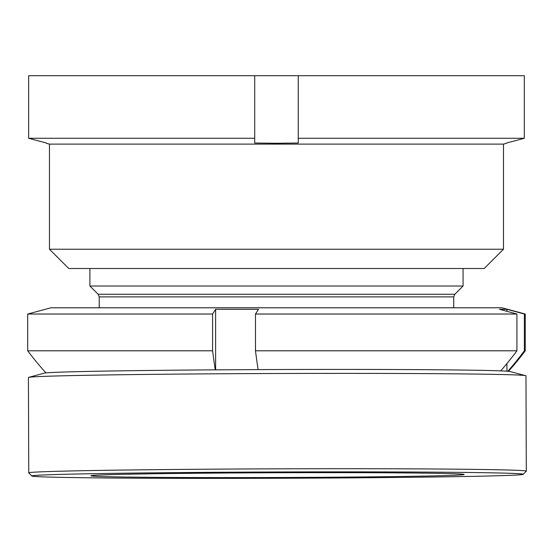 <?xml version="1.0" encoding="UTF-8"?>
<svg xmlns="http://www.w3.org/2000/svg" width="554" height="554" viewBox="0 0 554 554"><rect width="100%" height="100%" fill="white"/><g stroke="black" fill="none" stroke-linecap="round" stroke-linejoin="round"><path stroke-width="0.83" d="M484.21 268.503L68.751 268.503L49.465 249.224L503.489 249.224L484.21 268.503M503.489 249.224L503.489 144.116L49.465 144.116L46.356 143.278M254.708 75.697L524.306 75.697L524.306 138.278L506.598 143.008L524.306 138.278L298.246 138.278L298.246 143.008L276.481 143.278L254.708 143.008L254.708 138.278L28.656 138.278L46.356 143.008L28.656 138.278L28.656 75.697L254.708 75.697L254.708 138.278M298.246 75.697L298.246 138.278M524.306 75.697L524.306 138.278M521.639 474.646A245.671 3.137 -0.2 0 1 265.248 478.303A245.671 3.137 -0.2 0 1 31.883 475.997A245.671 3.137 -0.2 0 1 33.427 475.595A245.671 3.137 -0.2 0 1 292.955 471.939A245.671 3.137 -0.2 0 1 523.184 474.328A245.671 3.137 -0.2 0 1 521.639 474.646M31.883 475.997L28.766 472.894A248.781 3.179 -0.2 0 1 28.746 472.86A248.781 3.179 -0.2 0 1 30.331 472.493A248.781 3.179 -0.2 0 1 291.549 468.788A248.781 3.179 -0.2 0 1 526.3 471.17A248.781 3.179 -0.2 0 1 526.279 471.212L523.184 474.328M92.137 475.484A186.587 2.382 -0.2 0 1 288.052 472.707A186.587 2.382 -0.2 0 1 464.114 474.487A186.587 2.382 -0.2 0 1 462.929 474.764A186.587 2.382 -0.2 0 1 267.014 477.541A186.587 2.382 -0.2 0 1 90.953 475.754A186.587 2.382 -0.2 0 1 92.137 475.484M28.746 472.86L28.42 377.516A248.781 3.179 -0.2 0 1 28.704 377.364L44.223 373.161A233.227 2.978 -0.2 0 1 45.442 372.96A233.227 2.978 -0.2 0 1 284.777 369.504A233.227 2.978 -0.2 0 1 510.151 371.575L525.691 375.681A248.781 3.179 -0.2 0 1 525.975 375.834L526.3 471.17M28.704 377.364A248.781 3.179 -0.2 0 1 30.006 377.156A248.781 3.179 -0.2 0 1 285.296 373.472A248.781 3.179 -0.2 0 1 525.691 375.681M454.827 294.25L453.733 296.889L99.221 296.889L98.134 294.25L454.827 294.25L463.061 286.016L89.893 286.016L89.893 268.503M215.257 369.843A310.212 53.129 -90 0 1 212.591 350.8L27.7 350.8A310.974 310.974 0 0 0 45.934 372.904M508.44 371.339A310.974 310.974 0 0 0 525.254 350.8L524.368 350.8L524.368 314.028L525.254 314.028L501.938 307.782L51.023 307.782L27.7 314.028L27.7 350.8M212.591 350.8L212.591 314.028L215.624 309.305L258.517 309.305L255.484 314.028L516.917 314.028L499.473 309.305L506.924 309.305L506.924 311.327M524.368 314.028L506.924 309.305M212.591 314.028L27.7 314.028M500.664 370.896A310.212 305.628 -90 0 0 516.917 350.8L255.484 350.8L255.484 314.028M516.917 350.8L516.917 314.028M507.783 371.284A310.212 305.628 -90 0 0 524.368 350.8M258.109 369.601A310.212 53.129 -90 0 1 255.484 350.8M506.924 363.556L506.924 371.215M215.624 309.305L215.624 369.843M503.489 144.116L506.598 143.278M49.465 144.116L49.465 249.224M453.733 296.889L453.733 307.782M463.061 268.503L463.061 286.016M525.254 314.028L525.254 350.8M98.134 294.25L89.893 286.016M99.221 296.889L99.221 307.782"/></g></svg>
